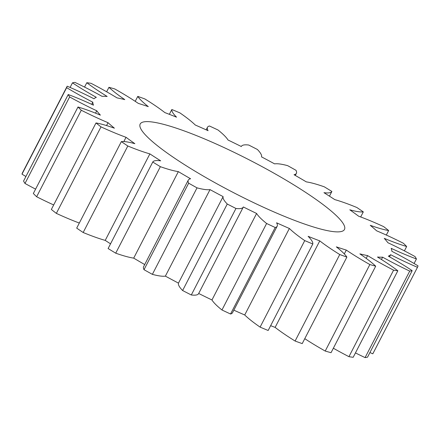 <?xml version="1.0" encoding="UTF-8"?>
<svg xmlns="http://www.w3.org/2000/svg" width="440" height="440" viewBox="0 0 440 440"><rect width="100%" height="100%" fill="white"/><g stroke="black" fill="none" stroke-linecap="round" stroke-linejoin="round"><path stroke-width="0.66" d="M270.21 210.287A114.95 18.155 -152.7 0 1 140.179 124.025A114.95 18.155 -152.7 0 1 214.44 143.209A114.95 18.155 -152.7 0 1 344.471 229.471A114.95 18.155 -152.7 0 1 270.21 210.287M106.546 125.565L108.031 122.683A73.612 11.627 -152.7 0 1 101.415 119.823A73.612 11.627 -152.7 0 1 81.285 110.242L36.636 196.746A73.612 11.627 27.3 0 0 53.68 204.947M123.838 141.565L126.038 137.297A73.612 11.627 -152.7 0 1 106.48 129.355A73.612 11.627 -152.7 0 1 101.002 126.874L56.353 213.378A73.612 11.627 27.3 0 0 61.831 215.859A73.612 11.627 27.3 0 0 79.321 223.042M233.844 310.167A167.728 26.494 27.3 0 0 238.365 312.191A167.728 26.494 27.3 0 0 244.723 314.98A73.612 11.627 27.3 0 0 260.101 327.118A197.17 31.147 27.3 0 0 268.158 330.49L312.807 243.986A197.17 31.147 27.3 0 1 304.744 240.609A73.612 11.627 27.3 0 1 289.372 228.476A167.728 26.494 27.3 0 1 283.014 225.687A167.728 26.494 27.3 0 1 276.579 222.799A73.612 11.627 -152.7 0 1 277.178 226.21A73.612 11.627 -152.7 0 1 275.204 227.502L230.555 314.006A73.612 11.627 27.3 0 0 232.529 312.714L277.178 226.21M389.527 256.834L390.627 254.705A73.612 11.627 27.3 0 0 412.12 264.979A73.612 11.627 27.3 0 0 417.466 267.3A197.17 31.147 27.3 0 0 417.533 267.179A197.17 31.147 27.3 0 0 418 265.843A73.612 11.627 -152.7 0 0 391.859 251.306A167.728 26.494 27.3 0 0 391.182 248.331A73.612 11.627 27.3 0 0 398.002 251.433A73.612 11.627 27.3 0 0 416.427 258.962A197.17 31.147 27.3 0 0 415.014 256.548A73.612 11.627 -152.7 0 0 387.888 242.715A167.728 26.494 27.3 0 0 384.269 238.365A73.612 11.627 27.3 0 0 406.659 246.499A197.17 31.147 27.3 0 0 403.365 243.254A73.612 11.627 -152.7 0 0 376.618 230.813A167.728 26.494 27.3 0 0 370.243 225.308A73.612 11.627 27.3 0 0 388.647 230.538A197.17 31.147 27.3 0 0 383.647 226.622A73.612 11.627 -152.7 0 0 358.611 216.2A167.728 26.494 27.3 0 0 349.8 209.814A73.612 11.627 27.3 0 0 363.303 211.882A197.17 31.147 27.3 0 0 356.834 207.493A73.612 11.627 -152.7 0 0 334.774 199.612A167.728 26.494 27.3 0 0 323.966 192.671A73.612 11.627 27.3 0 0 331.887 191.466A197.17 31.147 27.3 0 0 324.286 186.819A73.612 11.627 -152.7 0 0 306.3 181.874A167.728 26.494 27.3 0 0 294.041 174.719A73.612 11.627 27.3 0 0 296.379 173.349A73.612 11.627 27.3 0 0 295.983 170.308A197.17 31.147 27.3 0 0 287.628 165.644A73.612 11.627 -152.7 0 0 274.621 163.878A167.728 26.494 27.3 0 0 261.525 156.877A73.612 11.627 27.3 0 0 257.384 149.474A197.17 31.147 27.3 0 0 248.694 145.024A73.612 11.627 -152.7 0 0 241.389 146.371A73.612 11.627 -152.7 0 0 241.318 146.531A167.728 26.494 27.3 0 0 228.041 140.025A73.612 11.627 27.3 0 0 218.037 130.009A197.17 31.147 27.3 0 0 209.446 125.994A73.612 11.627 -152.7 0 0 207.471 127.287A73.612 11.627 -152.7 0 0 208.071 130.697A167.728 26.494 27.3 0 0 195.278 125.021A73.612 11.627 27.3 0 0 179.899 112.882A197.17 31.147 27.3 0 0 171.842 109.511L169.351 114.329M369.914 352.556A73.612 11.627 27.3 0 0 372.823 353.81A197.17 31.147 27.3 0 0 372.884 353.683L417.533 267.179M355.449 352.913A73.612 11.627 27.3 0 0 365.079 357.605A197.17 31.147 27.3 0 0 367.532 357.17L412.175 270.666A197.17 31.147 27.3 0 1 409.728 271.101A73.612 11.627 27.3 0 1 382.635 257.175A167.728 26.494 27.3 0 1 377.487 257.031A73.612 11.627 -152.7 0 1 397.837 270.781L353.188 357.286A197.17 31.147 27.3 0 1 348.942 356.675L393.591 270.166A197.17 31.147 27.3 0 0 397.837 270.781M333.355 348.227A73.612 11.627 27.3 0 0 348.942 356.675M304.772 338.673A73.612 11.627 27.3 0 0 325.221 351.054A197.17 31.147 27.3 0 0 331.05 352.688L375.7 266.184A197.17 31.147 27.3 0 1 369.87 264.55A73.612 11.627 27.3 0 1 346.302 250.085A167.728 26.494 27.3 0 1 336.341 246.862A73.612 11.627 -152.7 0 1 346.874 257.098L302.225 343.607A197.17 31.147 27.3 0 1 295.103 341.039L339.752 254.529A197.17 31.147 27.3 0 0 346.874 257.098M270.649 325.672A167.728 26.494 27.3 0 0 275.127 327.393A73.612 11.627 27.3 0 0 295.103 341.039M198.688 293.475A167.728 26.494 27.3 0 0 211.959 299.976A73.612 11.627 27.3 0 0 221.964 309.991A197.17 31.147 27.3 0 0 230.555 314.006M191.306 294.976A73.612 11.627 27.3 0 0 198.611 293.629L243.26 207.125A73.612 11.627 -152.7 0 1 235.956 208.472L191.306 294.976A197.17 31.147 27.3 0 1 182.617 290.527L227.26 204.023A197.17 31.147 27.3 0 0 235.956 208.472M126.038 137.297A167.728 26.494 27.3 0 0 134.849 143.677A73.612 11.627 27.3 0 0 121.347 141.614L76.698 228.118A197.17 31.147 27.3 0 0 83.166 232.507A73.612 11.627 27.3 0 0 105.226 240.389L149.875 153.885A167.728 26.494 27.3 0 0 160.677 160.826A73.612 11.627 27.3 0 0 152.763 162.03L108.114 248.534A197.17 31.147 27.3 0 0 115.715 253.181A73.612 11.627 27.3 0 0 133.7 258.126L178.349 171.622A167.728 26.494 27.3 0 0 190.603 178.772A73.612 11.627 27.3 0 0 188.271 180.147L143.621 266.651A73.612 11.627 27.3 0 0 144.018 269.693A197.17 31.147 27.3 0 0 152.372 274.357A73.612 11.627 27.3 0 0 165.38 276.122A167.728 26.494 27.3 0 0 178.475 283.124A73.612 11.627 27.3 0 0 182.617 290.527M133.7 258.126A167.728 26.494 27.3 0 0 144.7 264.561M105.226 240.389A167.728 26.494 27.3 0 0 110.539 243.837M108.031 122.683A167.728 26.494 27.3 0 0 114.406 128.189A73.612 11.627 27.3 0 0 95.997 122.953L51.354 209.462A197.17 31.147 27.3 0 0 56.353 213.378M95.535 113.157L96.762 110.781A167.728 26.494 27.3 0 0 100.38 115.132A73.612 11.627 27.3 0 0 77.99 106.997L33.341 193.501A197.17 31.147 27.3 0 0 36.636 196.746M91.68 104.341L92.791 102.19A167.728 26.494 27.3 0 0 93.467 105.166A73.612 11.627 27.3 0 0 68.217 94.534L23.573 181.038A197.17 31.147 27.3 0 0 24.987 183.453A73.612 11.627 27.3 0 0 35.596 189.134M171.842 109.511A73.612 11.627 -152.7 0 0 176.539 117.172A167.728 26.494 27.3 0 0 164.874 112.607A73.612 11.627 27.3 0 0 144.898 98.962A197.17 31.147 27.3 0 0 137.775 96.393A73.612 11.627 -152.7 0 0 148.302 106.634A167.728 26.494 27.3 0 0 138.347 103.411A73.612 11.627 27.3 0 0 114.78 88.946A197.17 31.147 27.3 0 0 108.95 87.312A73.612 11.627 -152.7 0 0 124.784 99.616A167.728 26.494 27.3 0 0 117.04 97.889A73.612 11.627 27.3 0 0 91.058 83.325A197.17 31.147 27.3 0 0 86.812 82.715A73.612 11.627 -152.7 0 0 107.162 96.459A167.728 26.494 27.3 0 0 102.014 96.322A73.612 11.627 27.3 0 0 74.921 82.396A197.17 31.147 27.3 0 0 72.468 82.83A73.612 11.627 -152.7 0 0 96.316 97.334A167.728 26.494 27.3 0 0 94.023 98.791A73.612 11.627 27.3 0 0 67.177 86.191A197.17 31.147 27.3 0 0 67.117 86.317L22.468 172.821A197.17 31.147 27.3 0 0 22 174.157A73.612 11.627 27.3 0 0 25.916 176.495M67.117 86.317A197.17 31.147 27.3 0 0 66.649 87.654L22 174.157M92.791 102.19A73.612 11.627 -152.7 0 1 66.649 87.654M68.217 94.534A197.17 31.147 27.3 0 0 69.636 96.949L24.987 183.453M96.762 110.781A73.612 11.627 -152.7 0 1 69.636 96.949M77.99 106.997A197.17 31.147 27.3 0 0 81.285 110.242M95.997 122.953A197.17 31.147 27.3 0 0 101.002 126.874M121.347 141.614A197.17 31.147 27.3 0 0 127.809 146.003L83.166 232.507M149.875 153.885A73.612 11.627 -152.7 0 1 127.809 146.003M152.763 162.03A197.17 31.147 27.3 0 0 160.364 166.678L115.715 253.181M178.349 171.622A73.612 11.627 -152.7 0 1 160.364 166.678M188.271 180.147A73.612 11.627 27.3 0 0 188.667 183.189A197.17 31.147 27.3 0 0 197.021 187.853L152.372 274.357M165.38 276.122L210.029 189.618A73.612 11.627 -152.7 0 1 197.021 187.853M210.029 189.618A167.728 26.494 27.3 0 0 223.124 196.62A73.612 11.627 27.3 0 0 227.26 204.023M211.959 299.976L256.608 213.466A167.728 26.494 27.3 0 1 243.331 206.965A73.612 11.627 -152.7 0 1 243.26 207.125M256.608 213.466A73.612 11.627 27.3 0 0 266.613 223.487A197.17 31.147 27.3 0 0 275.204 227.502M275.127 327.393L319.776 240.889A167.728 26.494 27.3 0 1 308.11 236.324A73.612 11.627 -152.7 0 1 312.807 243.986M319.776 240.889A73.612 11.627 27.3 0 0 339.752 254.529M366.185 258.363L367.609 255.607A167.728 26.494 27.3 0 1 359.865 253.88A73.612 11.627 -152.7 0 1 375.7 266.184M367.609 255.607A73.612 11.627 27.3 0 0 393.591 270.166M390.627 254.705A167.728 26.494 27.3 0 1 388.333 256.163A73.612 11.627 -152.7 0 1 412.175 270.666M386.32 235.054L388.647 230.538M404.404 250.866L406.659 246.499M360.679 216.959L363.303 211.882M329.461 196.163L331.887 191.466M137.775 96.393L135.229 101.326M108.95 87.312L106.645 91.773M86.812 82.715L84.552 87.087M72.468 82.83L70.087 87.445M144.018 269.693L188.667 183.189M221.964 309.991L266.613 223.487M260.101 327.118L304.744 240.609M325.221 351.054L369.87 264.55M365.079 357.605L409.728 271.101M372.823 353.81L417.466 267.3M414.084 263.505L416.427 258.962M381.436 259.49L382.635 257.175M344.311 253.941L346.302 250.085M244.723 314.98L289.372 228.476M178.475 283.124L223.124 196.62M206.156 129.833L207.471 127.287M295.3 175.439L296.379 173.349"/></g></svg>
